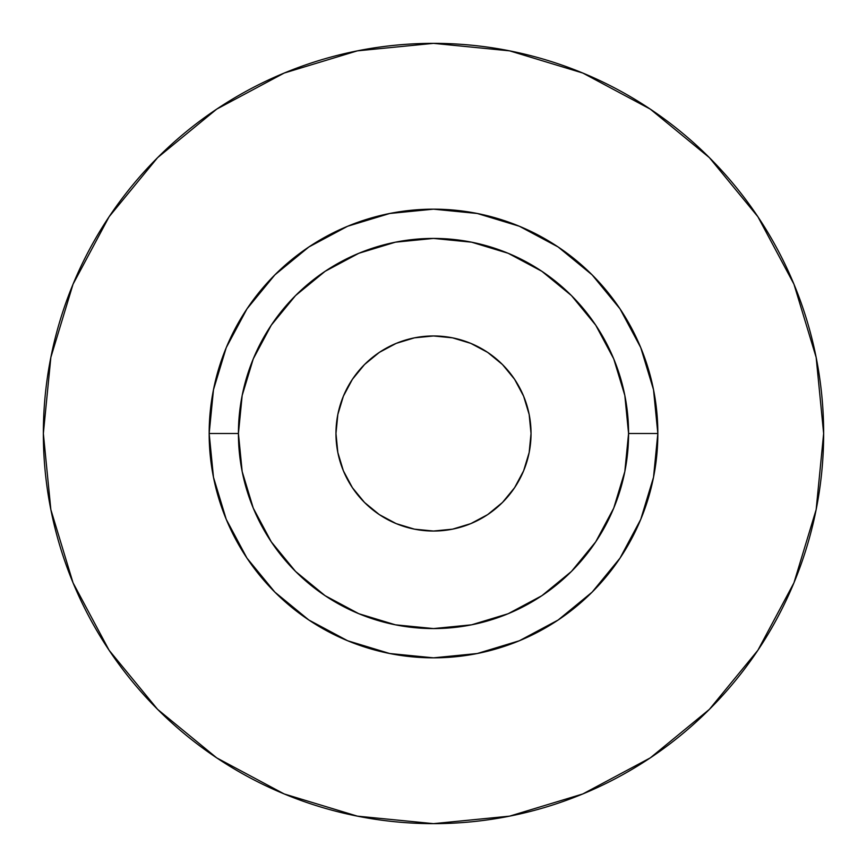 <?xml version="1.0" encoding="UTF-8"?>
<svg xmlns="http://www.w3.org/2000/svg" width="867" height="867" viewBox="0 0 867 867"><rect width="100%" height="100%" fill="white"/><g stroke="black" fill="none" stroke-linecap="round" stroke-linejoin="round"><path stroke-width="1.3" d="M531.038 433.5A97.537 97.537 0 0 1 433.5 531.038A97.537 97.537 0 0 1 335.962 433.5L337.837 414.469L343.386 396.176L352.403 379.312L364.53 364.53L379.312 352.403L396.176 343.386L414.469 337.837L433.5 335.962L452.531 337.837L470.824 343.386L487.688 352.403L502.47 364.53L514.597 379.312L523.614 396.176L529.163 414.469L531.038 433.5L529.163 452.531L523.614 470.824L514.597 487.688L502.47 502.47L487.688 514.597L470.824 523.614L452.531 529.163L433.5 531.038L414.469 529.163L396.176 523.614L379.312 514.597L364.53 502.47L352.403 487.688L343.386 470.824L337.837 452.531L335.962 433.5A97.537 97.537 0 0 1 433.5 335.962A97.537 97.537 0 0 1 531.038 433.5M628.575 433.5L657.836 433.5A224.336 224.336 0 0 1 433.5 657.836A224.336 224.336 0 0 1 209.164 433.5L238.425 433.5A195.075 195.075 0 0 1 433.5 238.425A195.075 195.075 0 0 1 628.575 433.5A195.075 195.075 0 0 1 433.5 628.575A195.075 195.075 0 0 1 238.425 433.5L242.175 471.561L253.272 508.149L271.306 541.875L295.56 571.44L325.125 595.694L358.851 613.728L395.439 624.825L433.5 628.575L471.561 624.825L508.149 613.728L541.875 595.694L571.44 571.44L595.694 541.875L613.728 508.149L624.825 471.561L628.575 433.5L624.825 395.439L613.728 358.851L595.694 325.125L571.44 295.56L541.875 271.306L508.149 253.272L471.561 242.175L433.5 238.425L395.439 242.175L358.851 253.272L325.125 271.306L295.56 295.56L271.306 325.125L253.272 358.851L242.175 395.439L238.425 433.5L209.164 433.5L213.477 389.738L226.244 347.645L246.976 308.869L274.872 274.872L308.869 246.976L347.645 226.244L389.738 213.477L433.5 209.164L477.262 213.477L519.355 226.244L558.131 246.976L592.128 274.872L620.024 308.869L640.756 347.645L653.523 389.738L657.836 433.5L653.523 477.262L640.756 519.355L620.024 558.131L592.128 592.128L558.131 620.024L519.355 640.756L477.262 653.523L433.5 657.836L389.738 653.523L347.645 640.756L308.869 620.024L274.872 592.128L246.976 558.131L226.244 519.355L213.477 477.262L209.164 433.5A224.336 224.336 0 0 1 433.5 209.164A224.336 224.336 0 0 1 657.836 433.5L628.575 433.5M43.35 433.5A390.15 390.15 0 0 1 433.5 43.35A390.15 390.15 0 0 1 823.65 433.5A390.15 390.15 0 0 1 433.5 823.65A390.15 390.15 0 0 1 43.35 433.5L50.85 509.612L73.045 582.808L109.101 650.261L157.621 709.379L216.739 757.899L284.192 793.955L357.388 816.15L433.5 823.65L509.612 816.15L582.808 793.955L650.261 757.899L709.379 709.379L757.899 650.261L793.955 582.808L816.15 509.612L823.65 433.5L816.15 357.388L793.955 284.192L757.899 216.739L709.379 157.621L650.261 109.101L582.808 73.045L509.612 50.85L433.5 43.35L357.388 50.85L284.192 73.045L216.739 109.101L157.621 157.621L109.101 216.739L73.045 284.192L50.85 357.388L43.35 433.5M757.899 216.739L709.379 157.621L650.358 109.177M216.739 109.101L157.621 157.621L109.177 216.642M109.101 650.261L157.621 709.379L216.642 757.823M650.261 757.899L709.379 709.379L757.823 650.358"/></g></svg>

